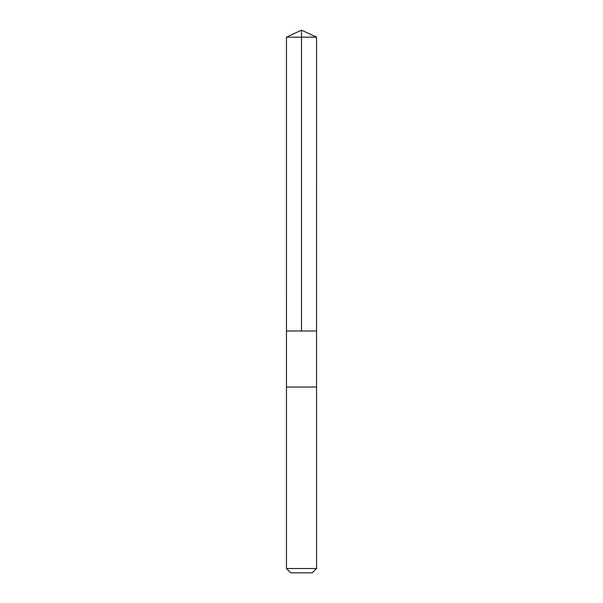 <?xml version="1.0" encoding="UTF-8"?>
<svg xmlns="http://www.w3.org/2000/svg" width="603" height="603" viewBox="0 0 603 603"><rect width="100%" height="100%" fill="white"/><g stroke="black" fill="none" stroke-linecap="round" stroke-linejoin="round"><path stroke-width="0.9" d="M286.463 330.994L316.537 330.994L316.545 37.167L286.455 37.167L286.463 330.994L316.537 330.994L316.537 387.036L286.463 387.036L286.463 330.994M311.133 387.036L286.455 387.036L286.455 568.508L316.545 568.508L316.545 387.036L311.133 387.036M316.545 568.508L312.203 572.85L290.797 572.85L286.455 568.508M301.5 330.994L301.5 30.15L286.455 37.167M301.5 30.15L316.545 37.167"/></g></svg>

